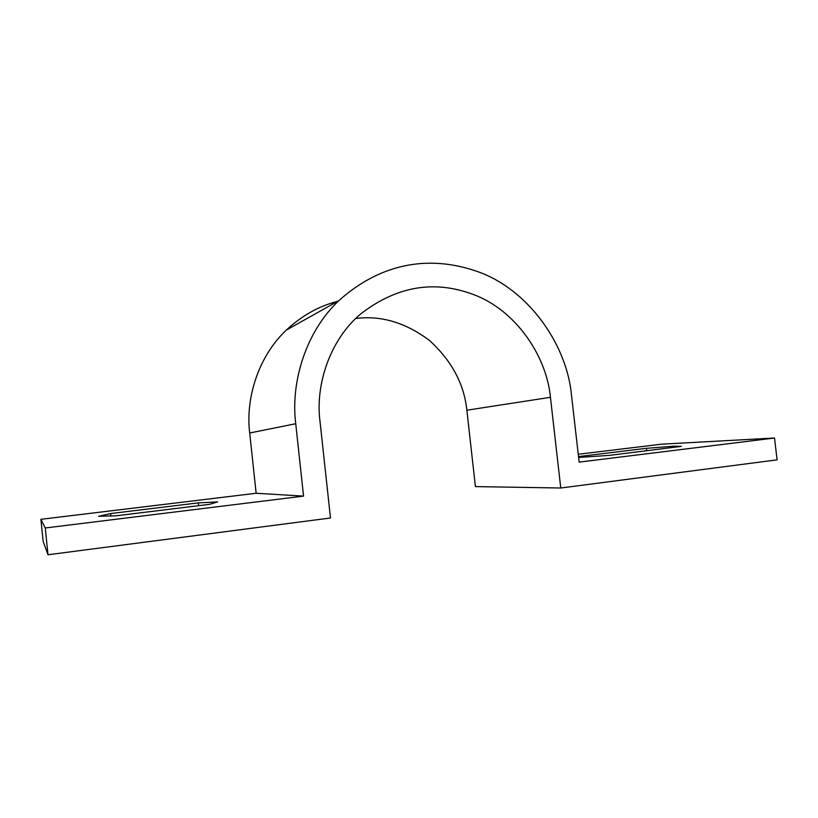<?xml version="1.0" encoding="UTF-8"?>
<svg xmlns="http://www.w3.org/2000/svg" width="818" height="818" viewBox="0 0 818 818"><rect width="100%" height="100%" fill="white"/><g stroke="black" fill="none" stroke-linecap="round" stroke-linejoin="round"><path stroke-width="1.23" d="M560.759 488.009L550.432 397.313L466.863 410.207L475.411 486.598L560.759 488.009L777.1 459.839L774.503 438.019L579.154 462.119L571.485 395.135C567.211 347.384 531.588 292.691 481.219 272.905C432.374 254.48 382.538 261.504 338.805 300.666C305.39 332.19 290.533 382.957 295.738 423.724L303.55 496.117L45.266 527.988L40.9 519.318L256.136 493.264L303.55 496.117M550.432 397.313C546.874 358.212 518.428 313.437 477.528 296.157C436.812 279.347 397.916 285.247 360.81 313.846C329.777 339.777 315.216 385.166 319.991 421.209L330.482 517.988L47.996 554.768L45.266 527.988M47.996 554.768L43.139 541.352L40.9 519.318M337.476 301.413C319 306.024 301.965 315.574 286.351 330.083C257.987 356.679 245.4 399.041 249.705 432.988L256.136 493.264M578.254 454.266L661.752 444.164L774.503 438.019M466.863 410.207C464.133 383.979 451.7 360.769 429.583 340.564C405.728 322.609 381.116 315.257 355.748 318.499M217.578 501.904L209.428 504.358L116.401 515.759L98.671 516.281L110.645 513.551L198.314 502.876L217.578 501.904M578.52 456.587L646.445 448.315L673.889 446.188L681.394 446.362L609.492 455.36L578.623 457.446M198.61 505.688L198.314 502.876M646.741 450.8L646.445 448.315M110.645 513.551L110.911 516.178M249.705 432.988L295.738 423.724M286.351 330.083L338.805 300.666"/></g></svg>
